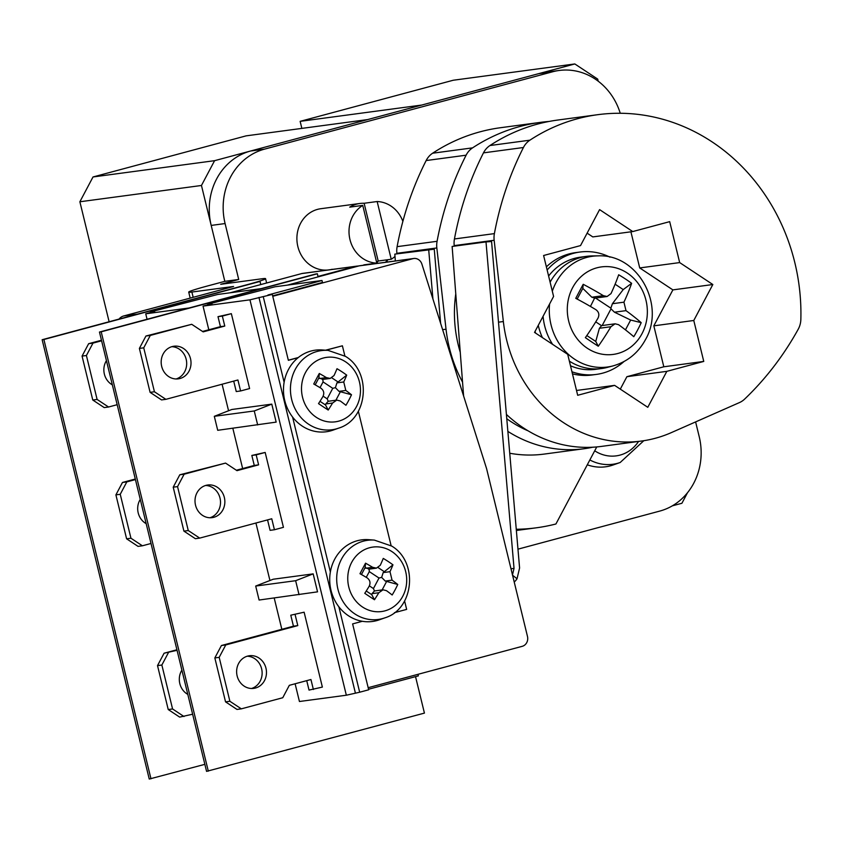 <?xml version="1.0" encoding="UTF-8"?>
<svg xmlns="http://www.w3.org/2000/svg" width="843" height="843" viewBox="0 0 843 843"><rect width="100%" height="100%" fill="white"/><g stroke="black" fill="none" stroke-linecap="round" stroke-linejoin="round"><path stroke-width="1.26" d="M638.551 441.437A36.881 33.372 -97.6 0 1 620.026 455.104A36.881 33.372 -97.6 0 1 594.705 450.794M643.82 440.699L620.195 462.491L613.188 464.967A46.302 41.897 -97.6 0 1 610.374 465.842A46.302 41.897 -97.6 0 1 587.286 464.799M394.988 256.441A30.864 27.935 82.4 0 1 391.226 259.265L378.201 261.014L364.123 203.268A30.864 27.935 82.4 0 0 359.856 203.479A30.864 27.935 82.4 0 0 356.663 204.122A30.864 27.935 82.4 0 0 349.719 207.146L362.743 205.397A30.864 27.935 82.4 0 0 349.971 239.581A30.864 27.935 82.4 0 0 376.821 263.132L363.797 264.881A30.864 27.935 82.4 0 0 366.442 264.839M369.656 264.407A30.864 27.935 82.4 0 0 371.257 264.028A30.864 27.935 82.4 0 0 372.227 263.754M362.743 205.397L376.821 263.132M672.335 505.842L681.913 503.271L687.488 492.744M598.214 81.202L597.698 79.084L574.821 63.952L421.721 105.059L300.14 121.35L301.857 128.389M201.456 185.481L79.874 201.772L93.015 176.967L246.103 135.86L367.696 119.569L214.596 160.676L201.456 185.481L224.828 281.33L211.193 225.418A61.739 55.859 -97.6 0 1 250.624 151.002L264.523 149.137L552.692 71.76L538.793 73.626L250.624 151.002M93.015 176.967L214.596 160.676M79.874 201.772L109.116 321.741M574.821 63.952L453.228 80.243L300.14 121.35M364.123 203.268L377.158 201.53A30.864 27.935 82.4 0 1 402.87 221.372M376.536 261.962A30.864 27.935 82.4 0 0 378.201 261.014M391.226 259.265L377.158 201.53M359.856 203.479L320.783 208.716A30.864 27.935 82.4 0 0 317.579 209.359A30.864 27.935 82.4 0 0 297.326 243.922A30.864 27.935 82.4 0 0 327.369 270.076M119.042 319.075A10.285 9.315 -97.6 0 1 123.71 315.956L137.609 314.091L247.473 284.597A32.93 1.633 -13.7 0 0 265.566 278.654A32.93 1.633 -13.7 0 0 262.394 278.717L220.708 284.302L238.717 279.465L225.092 223.553L211.193 225.418M238.717 279.465L224.828 281.33L206.809 286.167A32.93 1.633 -13.7 0 0 188.716 292.099A32.93 1.633 -13.7 0 0 191.888 292.047L233.574 286.462L123.71 315.956M517.971 549.162L659.784 511.079A61.739 55.859 82.4 0 0 699.216 436.663L695.612 421.911M330.582 269.644A30.864 27.935 82.4 0 0 332.184 269.265M378.128 261.056A114.216 103.341 82.4 0 0 376.81 263.079M620.258 113.278A61.739 55.859 82.4 0 0 559.099 70.475A61.739 55.859 82.4 0 0 552.692 71.76M264.523 149.137A61.739 55.859 82.4 0 0 225.092 223.553M538.793 73.626A61.739 55.859 -97.6 0 1 545.2 72.34L559.099 70.475M385.63 262.268A113.183 102.414 -97.6 0 1 387.264 259.802M596.76 446.927L555.927 523.988A205.797 186.208 -97.6 0 1 536.38 527.802A205.797 186.208 -97.6 0 1 516.264 529.278M386.442 262.152A123.478 111.729 -97.6 0 1 387.791 259.728M549.12 121.445A195.502 176.893 82.4 0 0 540.405 122.372L500.447 127.725A195.502 176.893 82.4 0 0 480.173 131.793A195.502 176.893 82.4 0 0 432.628 153.215L472.575 147.862A20.58 18.62 82.4 0 0 466.105 155.196A308.686 279.307 82.4 0 0 437.074 241.298A20.58 18.62 82.4 0 0 436.832 247.947L446.031 329.213A133.763 121.034 82.4 0 0 462.544 382.111M540.405 122.372A195.502 176.893 82.4 0 0 520.12 126.439A195.502 176.893 82.4 0 0 472.575 147.862M507.865 431.395A133.763 121.034 82.4 0 0 584.136 448.729A133.763 121.034 82.4 0 0 592.777 447.211M509.741 453.249A133.763 121.034 82.4 0 0 544.188 454.082L584.136 448.729M436.832 247.947L396.884 253.3L396.948 253.838M396.884 253.3A20.58 18.62 -97.6 0 1 397.116 246.651L437.074 241.298M466.105 155.196L426.158 160.549A308.686 279.307 82.4 0 0 397.116 246.651M426.158 160.549A20.58 18.62 -97.6 0 1 432.628 153.215M189.064 307.99L145.734 313.796L154.733 311.373L150.391 311.963L150.528 312.511M147.061 319.265L145.734 313.796M358.054 266.156A8.23 7.45 82.4 0 0 356.452 266.177A8.23 7.45 82.4 0 0 355.598 266.346L301.752 273.564L230.118 292.795M301.752 273.564A8.23 7.45 -97.6 0 1 302.605 273.395L356.452 266.177M355.598 266.346L317.99 276.441M150.391 311.963L217.779 294.449L261.109 288.643M101.603 340.793L92.983 343.112L86.407 355.514L97.114 399.445L108.557 407.011L117.177 404.693M106.439 360.625A16.46 14.9 82.4 0 0 112.34 384.861M108.557 407.011L104.216 407.591L92.772 400.025L97.114 399.445M86.407 355.514L82.066 356.094L92.772 400.025M82.066 356.094L88.641 343.691L92.983 343.112M101.466 340.245L88.641 343.691M192.636 714.211L179.664 717.108L168.231 709.543L172.573 708.963L161.856 665.032L157.515 665.612L164.09 653.209L176.925 649.763M164.09 653.209L177.051 650.311M168.231 709.543L157.515 665.612M187.799 694.379A16.46 14.9 -97.6 0 1 181.888 670.143M168.431 652.63L161.856 665.032M172.573 708.963L184.006 716.529M135.428 479.583L126.808 481.89L120.243 494.293L130.95 538.224L142.393 545.79L151.013 543.482M140.265 499.414A16.46 14.9 82.4 0 0 146.176 523.651M142.393 545.79L138.052 546.38L126.608 538.814L130.95 538.224M120.243 494.293L115.902 494.873L126.608 538.814M115.902 494.873L122.467 482.47L126.808 481.89M135.302 479.024L122.467 482.47M395.335 260.961L394.819 254.133L434.261 249.201L440.615 323.312M428.687 249.591L432.923 298.98M204.849 764.348L149.243 779.048L42.15 339.729L258.285 281.688L260.013 281.457L260.772 284.565M150.981 778.816L43.889 339.497L260.013 281.457M42.15 339.729L43.889 339.497M623.968 361.563A61.739 55.859 -97.6 0 1 596.275 374.429A61.739 55.859 -97.6 0 1 571.954 371.774M596.275 374.429L591.934 375.009A61.739 55.859 -97.6 0 1 572.46 373.849M642.039 333.617A44.152 39.958 82.4 0 0 627.266 273.027A44.152 39.958 82.4 0 0 572.618 287.695A44.152 39.958 82.4 0 0 587.381 348.296A44.152 39.958 82.4 0 0 642.039 333.617M598.298 346.231A102.435 17.166 -143.1 0 1 591.891 342.058A102.435 17.166 -143.1 0 1 585.358 337.664A102.572 34.268 -56.5 0 0 597.982 318.169C599.584 314.755 598.899 311.931 595.917 309.697A102.572 27.071 27.9 0 0 575.769 298.338A102.435 10.727 -63.7 0 1 583.208 284.302A102.572 27.071 27.9 0 1 603.356 295.661L607.108 296.504L610.996 293.617A102.572 34.268 123.5 0 0 618.678 274.776A102.435 65.554 16.3 0 1 625.348 278.917A102.435 65.554 16.3 0 1 631.628 283.332A102.572 34.268 123.5 0 1 623.936 302.173L626.001 310.646A102.572 27.071 27.9 0 1 641.207 322.669A102.435 71.992 133.6 0 1 633.778 336.705A102.572 27.071 -152.1 0 0 618.562 324.681L615.105 323.796L610.922 326.726L599.394 328.275L595.748 341.447L598.298 346.231A102.572 34.268 -56.5 0 0 610.922 326.726M552.323 291.235A55.88 50.559 -97.6 0 1 556.011 282.595A55.88 50.559 -97.6 0 1 598.14 255.861L592.344 255.924A56.597 51.212 82.4 0 0 586.644 256.335A56.597 51.212 82.4 0 0 550.11 282.173M543.082 316.273A56.597 51.212 82.4 0 0 552.608 344.355M569.362 361.152A56.597 51.212 82.4 0 0 601.67 368.517A56.597 51.212 82.4 0 0 607.276 367.411L612.893 365.936A55.88 50.559 -97.6 0 1 549.594 303.986M538.277 325.356A56.597 51.212 82.4 0 0 542.386 337.59M570.5 365.788A56.597 51.212 82.4 0 0 595.601 369.329L601.67 368.517M586.644 256.335L580.564 257.147A56.597 51.212 82.4 0 0 548.614 276.009M615.105 284.207L623.23 289.581L631.628 283.332M595.558 298.053L610.859 308.169L612.397 303.722L623.23 289.581M590.437 306.441L594.568 298.18L607.108 296.504M599.394 328.275L601.565 325.704L595.748 321.868M601.565 325.704A6.175 5.585 -97.6 0 1 602.165 325.546L615.105 323.796M626.001 310.646L614.463 312.195L611.017 308.833L602.165 325.546M611.017 308.833A6.175 5.585 -97.6 0 1 610.859 308.169M577.16 299.065L582.819 288.39L583.208 284.302M595.748 341.447L586.833 335.556M614.463 312.195L630.659 320.045L641.207 322.669M630.659 320.045L625.453 329.866M594.842 298.137L591.818 297.21L582.819 288.39M546.38 266.852A61.739 55.859 -97.6 0 1 575.537 252.626L579.879 252.046A61.739 55.859 -97.6 0 1 609.984 257.168M535.59 333.101A61.739 55.859 -97.6 0 1 535.052 331.425M547.149 270.023A61.739 55.859 -97.6 0 1 579.879 252.046M328.096 350.393L322.279 349.961A41.159 37.24 82.4 0 0 284.934 378.549A41.159 37.24 82.4 0 0 302.194 426.042A41.159 37.24 82.4 0 0 333.017 430.13L338.528 428.181C367.927 419.445 372.3 372.248 345.493 356.378L328.096 350.393A39.937 36.144 82.4 0 0 291.857 378.128A39.937 36.144 82.4 0 0 308.612 424.219A39.937 36.144 82.4 0 0 338.528 428.181M356.547 406.505A32.519 29.421 82.4 0 0 345.672 361.879A32.519 29.421 82.4 0 0 305.419 372.69A32.519 29.421 82.4 0 0 316.304 417.317A32.519 29.421 82.4 0 0 356.547 406.505M328.222 410.035A80.507 13.488 -143.1 0 1 318.517 403.618A82.087 27.429 123.5 0 0 322.89 396.6C324.513 393.186 323.817 390.362 320.825 388.128A82.087 21.665 -152.1 0 0 313.733 383.997A80.507 8.43 -63.7 0 1 316.525 378.665A80.507 8.43 -63.7 0 1 319.307 373.47A82.087 21.665 -152.1 0 1 326.399 377.601L330.171 378.433L334.039 375.556A82.087 27.429 -56.5 0 0 337.01 368.718A80.507 51.518 16.3 0 1 346.715 375.135A82.087 27.429 -56.5 0 1 343.744 381.974L345.809 390.446A82.087 21.665 27.9 0 1 351.499 394.766A80.507 56.576 133.6 0 1 348.886 400.067A80.507 56.576 133.6 0 1 345.925 405.283A82.087 21.665 27.9 0 0 340.235 400.973L336.789 400.088L332.595 403.017L325.788 403.934L325.503 404.956L328.222 410.035A82.087 27.429 -56.5 0 0 332.595 403.017M345.809 390.446L339.002 391.352L351.499 394.766M340.256 391.963L335.893 400.214M320.024 387.643L323.059 381.911L332.764 388.328L327.189 398.855L328.201 401.279L336.789 400.088M339.002 391.352L335.409 387.675L336.937 382.88L346.715 375.135M332.764 388.328L335.409 387.675M323.122 396.168L327.189 398.855M331.879 377.885L337.78 381.795M315.187 384.819L318.896 377.833L319.307 373.47M322.858 379.371L318.896 377.833M325.503 404.956L319.992 401.31M323.059 381.911L322.869 379.413M325.788 403.934L328.201 401.279M374.345 540.1L368.517 539.668A41.159 37.24 82.4 0 0 331.173 568.256A41.159 37.24 82.4 0 0 348.444 615.748A41.159 37.24 82.4 0 0 379.266 619.837L384.766 617.887C414.176 609.152 418.549 561.954 391.742 546.085L374.345 540.1A39.937 36.144 82.4 0 0 338.106 567.834A39.937 36.144 82.4 0 0 354.861 613.925A39.937 36.144 82.4 0 0 384.766 617.887M402.796 596.212A32.519 29.421 82.4 0 0 391.911 551.585A32.519 29.421 82.4 0 0 351.668 562.397A32.519 29.421 82.4 0 0 362.543 607.023A32.519 29.421 82.4 0 0 402.796 596.212M374.471 599.742A80.507 13.488 -143.1 0 1 364.766 593.324A82.087 27.429 123.5 0 0 369.139 586.306C370.751 582.892 370.066 580.068 367.074 577.834A82.087 21.665 -152.1 0 0 359.982 573.704A80.507 8.43 -63.7 0 1 362.775 568.372A80.507 8.43 -63.7 0 1 365.556 563.177A82.087 21.665 -152.1 0 1 372.648 567.307L376.41 568.14L380.288 565.263A82.087 27.429 -56.5 0 0 383.259 558.424A80.507 51.518 16.3 0 1 392.964 564.842A82.087 27.429 -56.5 0 1 389.993 571.68L392.058 580.153A82.087 21.665 27.9 0 1 397.748 584.473A80.507 56.576 133.6 0 1 395.135 589.773A80.507 56.576 133.6 0 1 392.174 594.989A82.087 21.665 27.9 0 0 386.484 590.68L383.038 589.794L378.844 592.724L372.037 593.641L371.752 594.663L374.471 599.742A82.087 27.429 -56.5 0 0 378.844 592.724M392.058 580.153L385.251 581.059L397.748 584.473M386.505 581.67L382.132 589.921M366.262 577.35L369.308 571.617L379.013 578.035L373.438 588.562L374.45 590.985L383.038 589.794M385.251 581.059L381.658 577.381L383.186 572.587L392.964 564.842M379.013 578.035L381.658 577.381M369.371 585.874L373.438 588.562M378.117 567.592L384.029 571.501M361.436 574.526L365.145 567.539L365.556 563.177M369.108 569.078L365.145 567.539M371.752 594.663L366.241 591.017M369.308 571.617L369.108 569.12M372.037 593.641L374.45 590.985M209.918 517.76A16.46 14.9 82.4 0 0 220.35 499.931A16.46 14.9 82.4 0 0 205.597 485.473M213.827 517.296A16.46 14.9 82.4 0 0 224.544 498.392A16.46 14.9 82.4 0 0 207.747 485.01A16.46 14.9 82.4 0 0 206.04 485.347A16.46 14.9 82.4 0 0 195.323 504.251A16.46 14.9 82.4 0 0 212.12 517.644A16.46 14.9 82.4 0 0 213.827 517.296M247.22 656.212A16.46 14.9 -97.6 0 1 261.973 670.67A16.46 14.9 -97.6 0 1 251.541 688.489M247.652 656.086A16.46 14.9 -97.6 0 1 249.359 655.749A16.46 14.9 -97.6 0 1 266.167 669.131A16.46 14.9 -97.6 0 1 255.45 688.036A16.46 14.9 -97.6 0 1 253.732 688.383A16.46 14.9 -97.6 0 1 236.936 674.99A16.46 14.9 -97.6 0 1 247.652 656.086M176.092 378.971A16.46 14.9 82.4 0 0 186.524 361.141A16.46 14.9 82.4 0 0 171.761 346.694M179.991 378.518A16.46 14.9 82.4 0 0 190.708 359.613A16.46 14.9 82.4 0 0 173.911 346.22A16.46 14.9 82.4 0 0 172.204 346.568A16.46 14.9 82.4 0 0 161.487 365.472A16.46 14.9 82.4 0 0 178.284 378.855A16.46 14.9 82.4 0 0 179.991 378.518M368.17 687.698L522.217 646.328A8.23 7.45 82.4 0 0 527.476 636.412L486.59 468.666L421.9 264.133A8.23 7.45 82.4 0 0 413.765 258.495A8.23 7.45 82.4 0 0 412.912 258.664L272.763 296.293M231.351 313.659L222.341 316.083L224.775 326.062L203.163 331.868L191.719 324.302L150.296 335.43L143.732 347.832L154.438 391.763L165.871 399.329L237.916 379.982L240.592 390.962L249.602 388.549L231.351 313.659L218 316.662L220.434 326.652L202.531 331.457M338.854 606.781L359.676 692.219L346.336 695.222L249.949 299.834L203.047 306.114L212.057 303.691L207.715 304.281L207.842 304.829M346.336 695.222L299.434 701.502L295.113 683.768M281.836 629.3L274.207 598.014M269.939 580.5L255.924 523.018M242.647 468.55L232.826 428.276M228.558 410.762L222.088 384.229M208.811 329.771L203.047 306.114M271.783 404.134L231.836 409.487L214.312 416.316L217.715 430.299L276.167 422.111L271.783 404.134L254.259 410.962L214.312 416.316M304.123 612.197L290.772 615.2L304.123 612.197L322.374 687.087L309.033 690.09L306.726 680.649M313.164 573.872L273.216 579.225L255.692 586.054L295.64 580.701L313.164 573.872L317.548 591.849L259.096 600.037L255.692 586.054M265.176 452.449L256.177 454.872L258.611 464.851L236.999 470.657L225.555 463.092L184.132 474.209L177.557 486.611L188.263 530.542L199.707 538.108L271.752 518.772L274.428 529.752L283.438 527.328L265.176 452.449L251.836 455.452L254.27 465.431L236.367 470.236M412.912 258.664L359.076 265.882L287.442 285.113M359.076 265.882A8.23 7.45 -97.6 0 1 359.929 265.714L413.765 258.495M207.715 304.281L275.092 286.768L321.994 280.487L322.479 282.479L272.658 295.861M344.882 355.988L342.395 345.799L325.567 350.203M298.306 357.527L288.338 360.203M417.991 674.316L418.37 675.875L368.549 689.247M359.676 692.219L368.686 689.795L352.616 623.904L362.353 621.291M394.45 612.671L406.653 609.394L404.598 600.985M391.12 545.695L358.359 411.279M342.395 345.799L325.904 350.224M298.095 357.695L288.359 360.309L272.3 294.407L267.958 294.997L321.994 280.487M272.3 294.407L249.949 299.834M355.335 692.798L258.949 297.41M263.29 296.831L284.123 382.258M292.605 417.074L330.361 571.965M165.871 399.329L161.529 399.909L150.096 392.343L154.438 391.763M143.732 347.832L139.38 348.412L150.096 392.343M139.38 348.412L145.955 336.009L150.296 335.43M191.719 324.302L145.955 336.009M233.711 381.11L236.251 391.552L240.592 390.962M222.341 316.083L218 316.662M224.775 326.062L220.434 326.652M254.259 410.962L257.673 424.946M313.375 689.5L310.941 679.521L289.328 685.327L282.753 697.73L241.33 708.847L236.988 709.427L225.545 701.861L229.886 701.281L219.18 657.35L214.839 657.93L221.414 645.527L225.755 644.948L297.79 625.601L293.448 626.18L290.772 615.2M297.79 625.601L295.113 614.621M221.414 645.527L293.448 626.18M225.545 701.861L214.839 657.93M225.755 644.948L219.18 657.35M229.886 701.281L241.33 708.847M299.044 594.684L295.64 580.701M199.707 538.108L195.365 538.698L183.922 531.132L188.263 530.542M177.557 486.611L173.215 487.191L183.922 531.132M173.215 487.191L179.791 474.788L184.132 474.209M225.555 463.092L179.791 474.788M267.547 519.899L270.087 530.331L274.428 529.752M256.177 454.872L251.836 455.452M258.611 464.851L254.27 465.431M491.574 241.519L519.583 567.992L517.022 578.772L512.428 575.116L514.03 568.382L486 241.909L491.574 241.519M486 241.909L452.133 246.451L463.608 395.989M514.219 582.028A16.46 14.9 82.4 0 0 517.022 578.772M415.536 676.634L424.429 713.104L206.567 771.366L99.463 332.047L315.598 274.017L317.337 273.775L318.096 276.883M208.305 771.134L101.202 331.815L317.337 273.775M99.463 332.047L101.202 331.815M528.203 430.889A123.478 111.729 -97.6 0 1 506.78 418.75M460.257 352.311A123.478 111.729 -97.6 0 1 455.768 293.88M597.719 114.69L557.771 120.043A195.502 176.893 82.4 0 0 537.486 124.111A195.502 176.893 82.4 0 0 489.952 145.533L529.899 140.18A20.58 18.62 82.4 0 0 523.429 147.514A308.686 279.307 82.4 0 0 494.388 233.616A20.58 18.62 82.4 0 0 494.156 240.266L503.355 321.531A133.763 121.034 82.4 0 0 641.449 441.047A133.763 121.034 82.4 0 0 671.313 432.628L739.501 402.554A20.58 18.62 82.4 0 0 744.611 399.118A308.686 279.307 82.4 0 0 798.205 329.265A20.58 18.62 82.4 0 0 800.85 319.402A195.502 176.893 82.4 0 0 597.719 114.69A195.502 176.893 82.4 0 0 577.444 118.758A195.502 176.893 82.4 0 0 529.899 140.18M599.594 209.622L632.756 231.562L669.69 221.646L679.669 262.584L712.83 284.523L693.778 320.488L703.757 361.426L666.834 371.341L647.782 407.306L614.61 385.367L577.687 395.283L567.708 354.345L534.536 332.405L553.588 296.441L543.609 255.503L580.532 245.587L599.594 209.622M587.118 233.153L592.808 236.915L632.756 231.562M679.669 262.584L639.721 267.937L672.883 289.887L712.83 284.523M672.883 289.887L653.831 325.841L693.778 320.488M666.834 371.341L626.886 376.695L620.3 389.129M576.517 390.478L614.61 385.367M506.411 414.419A133.763 121.034 82.4 0 0 601.502 446.4L641.449 441.047M494.156 240.266L454.208 245.619L454.272 246.156M454.208 245.619A20.58 18.62 -97.6 0 1 454.44 238.969L494.388 233.616M523.429 147.514L483.471 152.868A308.686 279.307 82.4 0 0 454.44 238.969M483.471 152.868A20.58 18.62 -97.6 0 1 489.952 145.533M630.912 231.814L639.721 267.937M653.831 325.841L663.81 366.789L626.886 376.695M663.81 366.789L703.757 361.426M620.195 462.491A44.753 40.496 -97.6 0 1 617.476 463.334A44.753 40.496 -97.6 0 1 589.858 459.951M191.888 292.047L193.173 297.305M442.628 329.666L446.031 329.213M612.397 303.722L623.936 302.173M591.818 297.21L603.356 295.661M319.592 378.518L326.399 377.601M336.937 382.88L343.744 381.974M365.841 568.224L372.648 567.307M383.186 572.587L389.993 571.68M510.995 568.793L514.03 568.382M498.498 322.184L503.355 321.531M359.107 265.872L357.284 266.114M190.181 298.106L188.716 292.099M266.62 282.995L265.566 278.654M516.369 530.479L536.38 527.802M612.893 365.936C627.245 361.879 638.088 353.133 645.432 339.708C665.875 304.934 637.824 253.827 598.14 255.861M330.171 378.444L322.342 379.487M376.41 568.15L368.591 569.194"/></g></svg>
